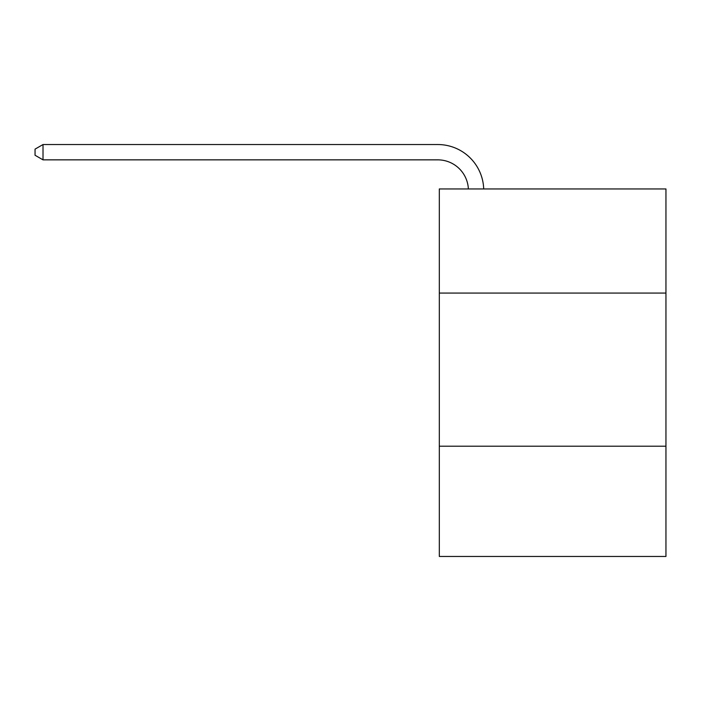 <?xml version="1.0" encoding="UTF-8"?>
<svg xmlns="http://www.w3.org/2000/svg" width="701" height="701" viewBox="0 0 701 701"><rect width="100%" height="100%" fill="white"/><g stroke="black" fill="none" stroke-linecap="round" stroke-linejoin="round"><path stroke-width="1.05" d="M665.95 293.079L665.95 188.946L439.317 188.946L439.317 293.079L665.95 293.079L665.95 556.463L439.317 556.463L439.317 293.079M665.95 446.204L439.317 446.204M468.373 188.946A30.625 30.625 -146.2 0 0 437.783 159.854L43.015 159.854L35.05 155.254L35.05 149.129L43.015 144.537L437.783 144.537A45.942 45.942 33.8 0 1 483.699 188.946M43.015 144.537L43.015 159.854"/></g></svg>
